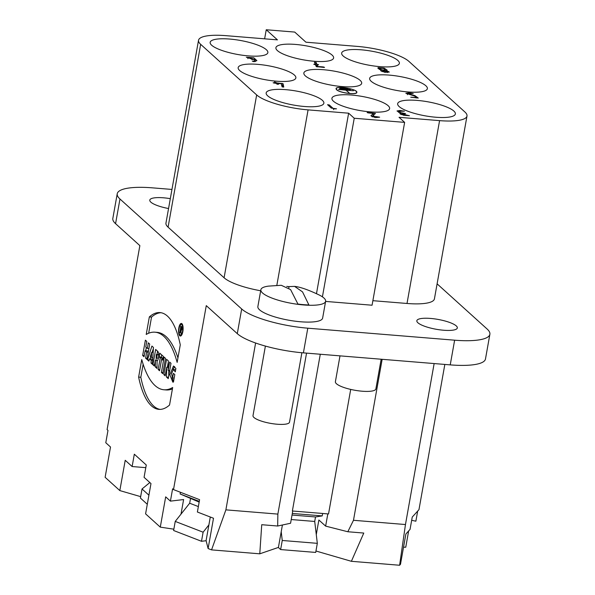 <?xml version="1.0" encoding="UTF-8"?>
<svg xmlns="http://www.w3.org/2000/svg" width="595" height="595" viewBox="0 0 595 595"><rect width="100%" height="100%" fill="white"/><g stroke="black" fill="none" stroke-linecap="round" stroke-linejoin="round"><path stroke-width="0.89" d="M147.478 359.849L148.869 361.106L149.598 358.852L151.204 360.302L151.033 363.062L152.424 364.318L153.458 347.458L151.911 346.059L147.478 359.849L149.226 359.99M155.369 360.451L155.302 366.914L157.006 368.454L157.08 361.083A5.132 1.807 -85.3 0 0 158.679 356.152A5.132 1.807 -85.3 0 0 157.727 351.318L155.652 349.436L152.922 364.765L154.313 366.022L155.31 360.421M159.795 353.185L159.133 356.896L160.233 357.892L158.158 369.502L159.557 370.759L161.624 359.149L162.718 360.139L163.38 356.42L159.795 353.185M164.123 357.097L161.394 372.418L162.785 373.682L165.514 358.354L164.123 357.097M145.388 340.162L142.659 355.49L144.05 356.747L145.121 350.708L146.667 352.106L145.589 358.145L146.987 359.402L149.717 344.074L148.326 342.817L147.329 348.387L145.782 346.997L146.779 341.418L145.388 340.162M141.751 359.566L138.628 377.089A84.155 29.646 -85.3 0 0 158.91 409.367A84.155 29.646 -85.3 0 0 169.545 405.031L172.669 387.501A100.116 35.269 94.7 0 1 163.937 389.762A100.116 35.269 94.7 0 1 141.751 359.566M182.851 331.564A6.322 2.231 -85.3 0 0 181.356 323.442A6.322 2.231 -85.3 0 0 178.619 329.563A6.322 2.231 -85.3 0 0 180.33 336.049A6.322 2.231 -85.3 0 0 182.851 331.564M166.563 359.298L163.833 374.627L165.165 375.832L166.689 367.271L166.496 377.029L168.259 378.621L170.988 363.292L169.657 362.095L168.169 370.454L168.363 360.92L166.563 359.298M175.287 371.808L173.346 369.54L171.561 373.66L172.572 377.981L173.398 373.34L174.789 374.597L173.465 382.027L172.84 382.169L169.873 374.783L173.487 365.999L175.882 368.469L175.287 371.808M437.102 283.837L487.141 329.042A52.866 12.882 -169.9 0 1 489.878 334.286A52.866 12.882 -169.9 0 1 454.632 340.191L307.793 328.187A52.866 12.882 -169.9 0 1 241.682 308.976L119.967 198.998L115.571 223.675L139.862 245.631L107.093 429.59L107.985 430.401L105.784 442.74L110.514 447.009L105.122 477.302L119.826 490.585L125.218 460.292L132.127 466.539L134.321 454.201L146.273 464.993L144.072 477.331L150.981 483.571L145.589 513.857L160.286 527.14L165.685 496.855L170.415 501.131L172.61 488.793L173.502 489.596L199.585 499.681L197.384 512.02L213.501 518.252L208.109 548.545L206.093 540.624L208.89 524.916L203.118 532.198L201.497 541.286L173.621 530.502L175.235 521.413L181.006 514.139L183.61 499.555L170.415 501.131M489.878 334.286L485.483 358.964A52.866 12.882 -169.9 0 1 450.237 364.876L303.398 352.865A52.866 12.882 -169.9 0 1 237.286 333.654L206.272 305.629L173.502 489.596M177.146 362.385A100.116 35.269 -85.3 0 0 154.96 332.188A100.116 35.269 -85.3 0 0 146.221 334.45L149.345 316.919A84.155 29.646 94.7 0 1 159.981 312.583A84.155 29.646 94.7 0 1 180.27 344.862L177.146 362.385M322.639 513.47L322.207 515.902L292.316 513.463M382.154 359.306L353.482 520.29L405.463 524.537L399.609 565.25L400.495 564.276L405.887 533.983L410.044 529.409L412.246 517.07L418.962 509.67L444.837 364.43M322.207 515.902L315.514 516.966L314.718 521.458L317.321 543.339L282.253 540.476L281.212 531.722L278.415 547.422L259.777 553.819L261.733 524.708L277.679 526.017L290.568 523.25L292.747 511.023M282.253 540.476L280.632 549.564L278.311 547.46M282.409 524.998L281.212 531.722M317.321 543.339L315.7 552.428L280.632 549.564M148.914 495.189L142.026 488.971L140.413 498.052L147.292 504.277M142.026 488.971L149.843 482.545M316.161 62.468L314.45 62.252L315.253 64.208C313.238 64.148 313.305 64.312 315.439 64.684L316.25 66.595L324.074 67.458C325.115 66.796 319.619 66.722 317.812 66.491L317.135 64.825C319.128 64.877 319.061 64.721 316.934 64.349L316.168 62.468L315.767 64.714L315.209 64.453M316.778 66.833L317.135 64.825C319.128 64.877 319.061 64.721 316.934 64.349L316.815 66.61M324.528 67.376L317.812 66.491L317.73 66.945M315.171 64.662L315.253 64.208C313.238 64.148 313.305 64.312 315.439 64.684M379.149 69.273L378.256 67.637L384.095 68.098L387.092 70.054L386.319 70.478L389.323 72.062L384.816 72.352L380.614 70.522L381.388 70.076L379.149 69.273M377.825 67.979L378.256 67.637L378.108 68.462M414.603 96.033L405.827 93.281L408.839 92.805L413.235 93.504L407.56 93.586L414.871 95.594L418.278 98.056L410.743 97.216L416.284 97.55L414.603 96.033M277.032 82.943L283.064 83.672L283.755 87.041L282.052 86.811L281.442 83.769L277.59 83.449L278.505 84.326L275.946 83.315C272.8 82.906 272.614 82.735 275.388 82.809L274.481 81.939L277.032 82.943L276.824 84.103M273.135 82.75L275.388 82.809L275.307 83.263M399.037 117.312L404.637 122.377L354.233 118.249L348.633 113.191L308.084 109.874A41.114 10.018 -169.9 0 1 256.661 94.932L200.656 44.328A41.114 10.018 -169.9 0 1 198.529 40.259A41.114 10.018 -169.9 0 1 225.944 35.663L277.449 39.872L266.248 29.75L294.733 32.078L305.934 42.2L357.439 46.41A41.114 10.018 -169.9 0 1 408.862 61.352L464.866 111.957A41.114 10.018 -169.9 0 1 466.993 116.032A41.114 10.018 -169.9 0 1 439.579 120.629L399.037 117.312M295.447 44.424A29.311 7.14 -169.9 0 1 333.602 58.027A29.311 7.14 -169.9 0 1 303.51 59.872A29.311 7.14 -169.9 0 1 275.901 47.749A29.311 7.14 -169.9 0 1 295.447 44.424M389.524 55.945A29.311 7.14 -169.9 0 1 399.357 63.405A29.311 7.14 -169.9 0 1 369.257 65.249A29.311 7.14 -169.9 0 1 341.649 53.126A29.311 7.14 -169.9 0 1 359.06 49.653A29.311 7.14 -169.9 0 1 389.524 55.945M210.682 41.323A29.311 7.14 -169.9 0 1 242.544 40.869A29.311 7.14 -169.9 0 1 267.854 52.65A29.311 7.14 -169.9 0 1 237.762 54.495A29.311 7.14 -169.9 0 1 210.147 42.371A29.311 7.14 -169.9 0 1 210.682 41.323M370.083 111.86A29.311 7.14 -169.9 0 1 331.906 98.354A29.311 7.14 -169.9 0 1 362.02 96.412A29.311 7.14 -169.9 0 1 389.613 108.632A29.311 7.14 -169.9 0 1 370.083 111.86M454.848 114.961A29.311 7.14 -169.9 0 1 423.171 115.46A29.311 7.14 -169.9 0 1 397.653 103.731A29.311 7.14 -169.9 0 1 427.768 101.79A29.311 7.14 -169.9 0 1 455.361 114.009A29.311 7.14 -169.9 0 1 454.848 114.961M275.998 100.339A29.311 7.14 -169.9 0 1 266.158 92.976A29.311 7.14 -169.9 0 1 296.273 91.042A29.311 7.14 -169.9 0 1 323.858 103.255A29.311 7.14 -169.9 0 1 306.291 106.624A29.311 7.14 -169.9 0 1 275.998 100.339M239.673 70.53A29.311 7.14 -169.9 0 1 238.156 67.674A29.311 7.14 -169.9 0 1 268.263 65.74A29.311 7.14 -169.9 0 1 295.856 77.952A29.311 7.14 -169.9 0 1 271.022 80.615A29.311 7.14 -169.9 0 1 239.673 70.53M425.849 85.754A29.311 7.14 -169.9 0 1 427.359 88.707A29.311 7.14 -169.9 0 1 397.259 90.552A29.311 7.14 -169.9 0 1 369.651 78.428A29.311 7.14 -169.9 0 1 394.314 75.647A29.311 7.14 -169.9 0 1 425.849 85.754M333.431 70.998A29.371 7.155 -169.9 0 1 361.671 83.337A29.371 7.155 -169.9 0 1 331.512 85.189A29.371 7.155 -169.9 0 1 303.844 73.036A29.371 7.155 -169.9 0 1 333.431 70.998M255.047 59.976L246.323 57.232L253.775 57.752L256.891 60.638L253.916 61.672L252.302 61.166C254.474 61.114 255.389 60.712 255.047 59.976L254.928 61.575M371.882 116.65L373.013 115.623L373.407 113.377C371.801 113.273 365.434 112.819 368.06 112.477L375.445 113.444L372.641 116.07L379.67 117.185L375.244 117.609L370.916 115.757L373.407 113.377L367.137 112.522M333.646 108.878L336.532 108.833L331.274 108.089L327.562 104.683L329.288 104.951L333.646 108.878L333.505 109.644M400.569 113.065L396.999 110.968L400.004 110.492L404.407 111.191L398.739 111.272L400.762 112.648L405.567 113.585L401.536 113.809L409.449 115.742L403.589 115.266L399.788 113.504L400.569 113.065L400.368 114.181M336.577 89.733L336.041 88.685C335.952 85.301 358.064 89.235 356.836 92.389C357.015 95.207 339.574 92.924 336.577 89.733M316.28 534.585L318.875 520.008L325.636 526.114L347.822 531.752L363.776 533.053L351.385 561.308L315.952 551.007M327.815 513.894L325.636 526.114M210.295 517.018L208.89 524.916M145.797 467.655L132.127 466.539M180.426 492.273L180.121 493.976L199.154 502.091M181.006 514.139L189.671 503.221L190.467 498.736M411.666 520.29L415.875 521.198L417.675 511.083M199.28 501.384L180.121 493.976M206.123 540.729L201.497 541.286M115.571 223.675A52.866 12.882 -169.9 0 1 112.834 218.439L117.23 193.762A52.866 12.882 -169.9 0 1 152.476 187.849L171.955 189.441M372.879 300.683L407.01 303.472A41.114 10.018 10.1 0 0 434.424 298.876L466.993 116.032M264.626 38.824L266.248 29.75M198.529 40.259L165.96 223.103A41.114 10.018 10.1 0 0 168.088 227.171L224.092 277.776A41.114 10.018 10.1 0 0 260.677 290.769M325.606 301.42L372.068 305.22L404.637 122.377M322.416 296.846L354.233 118.249M316.488 293.625L348.633 113.191M168.556 208.533A20.557 5.005 -169.9 0 1 149.784 200.099A20.557 5.005 -169.9 0 1 154.774 197.808A20.557 5.005 -169.9 0 1 170.311 198.671M443.617 330.24A20.557 5.005 -169.9 0 1 416.842 320.735A20.557 5.005 -169.9 0 1 437.965 319.411A20.557 5.005 -169.9 0 1 457.324 327.942A20.557 5.005 -169.9 0 1 443.617 330.24M339.998 355.862L335.394 381.707A20.557 5.005 10.1 0 0 362.169 391.213A20.557 5.005 10.1 0 0 375.876 388.914L381.164 359.224M320.288 354.248L292.368 510.993L328.529 513.954L350.708 389.42M208.109 548.545L211.552 549.877L225.884 509.856L277.865 514.102L306.544 353.125M277.865 514.102L277.679 526.017M140.658 496.639L119.826 490.585M173.852 529.186L160.286 527.14M255.605 343.01L225.884 509.856M259.777 553.819L211.552 549.877M434.142 363.56L405.463 524.537M347.822 531.752L353.482 520.29M399.609 565.25L351.385 561.308M408.646 530.948L405.753 547.214L403.536 547.214M119.967 198.998A52.866 12.882 -169.9 0 1 117.23 193.762M260.863 289.743L257.866 306.566A32.896 8.01 10.1 0 0 259.561 309.824A32.896 8.01 10.1 0 0 294.852 321.151A32.896 8.01 10.1 0 0 322.631 318.102L325.629 301.278A32.896 8.01 10.1 0 0 323.925 298.013A32.896 8.01 10.1 0 0 319.731 295.246C308.686 289.943 300.311 286.983 294.592 286.381L302.535 291.892L308.902 304.952A32.457 7.906 10.1 0 1 303.591 304.662A32.457 7.906 10.1 0 1 297.939 304.06L290.591 289.609L281.264 285.28L268.479 286.121A32.896 8.01 10.1 0 0 260.863 289.743A32.896 8.01 10.1 0 0 262.559 293A32.896 8.01 10.1 0 0 297.85 304.328A32.896 8.01 10.1 0 0 325.629 301.278M301.888 352.738L289.527 422.153A18.549 4.522 -169.9 0 1 277.158 424.228A18.549 4.522 -169.9 0 1 253.001 415.645L265.392 346.082M288.969 287.854L288.605 286.619L294.592 286.381M288.605 286.619A32.457 7.906 10.1 0 0 286.731 286.388M291.23 519.539L314.718 521.458M292.033 515.047L315.514 516.966M203.118 532.198L175.235 521.413M189.671 503.221L198.351 506.583M283.064 83.672L282.662 85.911L281.576 85.591M282.923 87.108L282.662 85.911M277.59 83.449L277.434 84.334M416.284 97.55L416.203 98.004M386.319 70.478L386.244 70.931M381.388 70.076L381.194 71.199M386.133 70.894L382.362 70.82L387.59 71.764L386.133 70.894M383.329 68.365L385.352 69.741C384.601 70.753 378.866 69.102 379.558 68.284L383.329 68.365M254.548 59.478L248.07 57.537L252.094 59.277L254.548 59.478L254.467 59.931M255.396 61.493L255.01 61.144M315.781 64.736L316.54 66.588M373.511 115.199L373.087 115.17M336.822 89.748L336.301 88.729C336.212 85.427 357.774 89.265 356.576 92.337C356.747 95.088 339.745 92.865 336.822 89.748M347.949 88.655L339.976 87.934L347.949 88.655M350.433 89.689L339.5 88.729L350.433 89.689M353.415 90.76L338.54 89.473L345.896 90.15L349.25 92.976L346.141 90.165L353.415 90.76M172.572 377.981L174.164 378.115M174.625 366.587L173.026 369.592M172.096 377.676L173.547 381.588M173.346 369.54L175.659 369.74M163.833 374.627L165.358 374.753M167.359 367.323L168.34 361.812M166.689 367.271L168.229 367.398M166.496 377.029L168.511 377.193M168.712 376.092L168.824 370.507M168.169 370.454L169.694 370.581M182.539 331.281A5.348 1.882 -85.3 0 0 181.274 324.409A5.348 1.882 -85.3 0 0 178.961 329.593A5.348 1.882 -85.3 0 0 180.404 335.074A5.348 1.882 -85.3 0 0 182.539 331.281M149.345 316.919L151.539 317.098L148.661 333.23M161.074 312.732A84.155 29.646 -85.3 0 0 151.539 317.098M154.96 332.188L157.154 332.367A100.116 35.269 94.7 0 1 177.95 357.885M138.628 377.089L140.822 377.267L143.142 364.244M160.01 409.397A84.155 29.646 94.7 0 1 140.822 377.267M163.937 389.762L166.124 389.941A100.116 35.269 -85.3 0 0 172.424 388.899M142.659 355.49L144.25 355.624M145.723 350.76L146.31 347.465M145.121 350.708L147.315 350.886L148.334 351.816M146.667 352.106L148.259 352.24M145.589 358.145L147.188 358.272M147.329 348.387L148.921 348.521M161.394 372.418L162.985 372.552M159.133 356.896L161.327 357.074L161.714 354.91M160.233 357.892L162.42 358.071L161.327 357.074M158.158 369.502L159.758 369.629M162.219 359.194L162.42 358.071M161.624 359.149L162.881 359.246M156.381 354.412L156.708 354.702A1.703 0.602 94.7 0 1 156.991 356.598A1.703 0.602 94.7 0 1 156.277 358.026A1.703 0.602 94.7 0 1 156.128 357.959L156.381 354.412L158.701 354.702M158.315 358.138A1.703 0.602 -85.3 0 0 158.389 358.183L156.277 358.026M152.922 364.765L154.514 364.899M155.905 360.496L156.344 358.034M156.983 354.464L157.563 351.169M155.302 360.451L157.496 360.63M155.302 366.914L157.013 367.055M151.688 352.329L150.349 356.509L151.375 357.439L151.688 352.329L153.153 352.448M151.375 357.439L152.841 357.558M149.598 358.852L151.785 359.03L152.699 359.856M151.204 360.302L152.662 360.421M151.033 363.062L152.499 363.181M150.037 358.889L150.699 356.829M152.134 352.366L153.398 348.432M179.95 332.769L180.806 325.986L181.579 326.685A1.949 0.684 94.7 0 1 181.899 328.857A1.949 0.684 94.7 0 1 181.088 330.485A1.949 0.684 94.7 0 1 181.066 330.485L181.036 333.75L180.724 330.232L179.95 332.769M180.947 327.198L180.612 329.057L181.163 329.518L181.408 327.614L180.947 327.198L181.854 327.272M180.724 330.232L181.423 330.284M180.449 329.987L181.557 330.076M237.286 333.654L241.682 308.976M407.01 303.472L439.579 120.629M200.656 44.328L168.088 227.171M308.084 109.874L276.824 285.377M224.092 277.776L256.661 94.932M303.398 352.865L307.793 328.187M450.237 364.876L454.632 340.191M281.978 83.352L281.68 85.011M414.871 95.594L414.767 96.182M252.012 59.716L252.094 59.277M329.087 106.111L329.288 104.951M400.48 114.247L400.762 112.648M156.708 354.702L158.701 354.865M181.259 329.489L181.765 329.533M181.408 327.614L181.921 327.659M407.56 93.586L407.367 94.694M387.442 72.597L387.59 71.764M382.206 71.668L382.362 70.82M379.365 69.392L379.558 68.284M385.181 70.671L385.352 69.741M248.07 57.537L247.87 58.645M372.641 116.07L372.492 116.903M401.536 113.809L401.387 114.656M398.739 111.272L398.538 112.388M356.472 92.909L356.576 92.337M336.197 89.302L336.301 88.729M182.464 324.506L181.274 324.409M181.587 335.171L180.404 335.074M181.758 329.563L181.163 329.518"/></g></svg>
